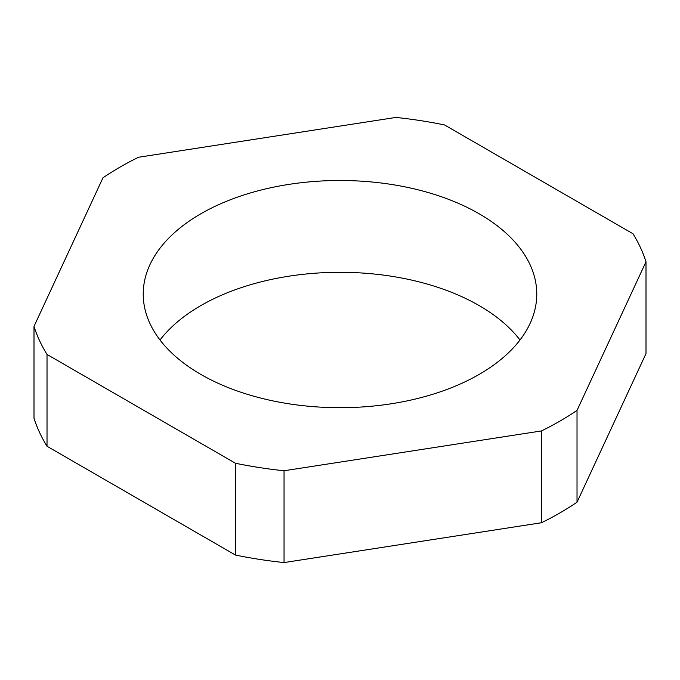 <?xml version="1.0" encoding="UTF-8"?>
<svg xmlns="http://www.w3.org/2000/svg" width="680" height="680" viewBox="0 0 680 680"><rect width="100%" height="100%" fill="white"/><g stroke="black" fill="none" stroke-linecap="round" stroke-linejoin="round"><path stroke-width="1.02" d="M479.137 213.767A196.767 113.603 0 0 0 264.699 189.142A196.767 113.603 0 0 0 143.233 294.1A196.767 113.603 0 0 0 200.863 374.425A196.767 113.603 0 0 0 415.301 399.05A196.767 113.603 0 0 0 536.766 294.1A196.767 113.603 0 0 0 479.137 213.767M519.987 340A196.767 113.603 0 0 0 479.137 305.575A196.767 113.603 0 0 0 160.012 340M646 261.791A311.075 179.596 0 0 0 632.978 233.742L444.541 124.95A311.075 179.596 0 0 0 395.955 117.427L138.542 157.25A311.075 179.596 0 0 0 102.978 177.786L34 326.4L34 418.208A311.075 179.596 0 0 0 47.022 446.258L235.458 555.05A311.075 179.596 0 0 0 284.045 562.572L541.458 522.75A311.075 179.596 0 0 0 577.023 502.214L646 353.6L646 261.791L577.023 410.405L577.023 502.214M34 326.4A311.075 179.596 0 0 0 47.022 354.45L47.022 446.258M47.022 354.45L235.458 463.25L235.458 555.05M235.458 463.25A311.075 179.596 0 0 0 284.045 470.764L284.045 562.572M284.045 470.764L541.458 430.942L541.458 522.75M541.458 430.942A311.075 179.596 0 0 0 577.023 410.405"/></g></svg>
